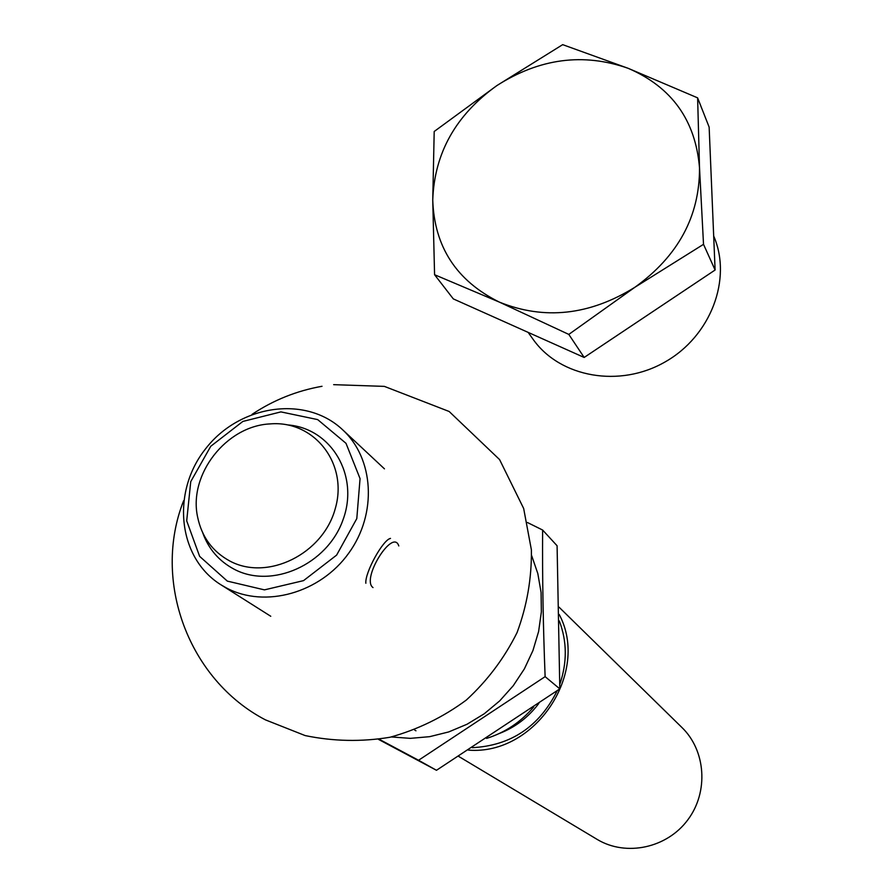 <?xml version="1.0" encoding="UTF-8"?>
<svg xmlns="http://www.w3.org/2000/svg" width="893" height="893" viewBox="0 0 893 893"><rect width="100%" height="100%" fill="white"/><g stroke="black" fill="none" stroke-linecap="round" stroke-linejoin="round"><path stroke-width="1.34" d="M715.103 270.01L709.142 127.13L697.623 97.862L628.192 68.326L562.679 44.65L496.865 85.594L434.199 131.483L432.748 200.099L434.578 274.72L453.309 298.898L584.167 357.457L715.103 270.01L703.517 244.325L699.52 167.906L697.623 97.862M713.674 235.975C732.427 278.996 710.783 336.148 665.095 361.933C619.642 388.131 560.313 377.482 533.311 339.619L532.596 338.637M434.578 274.72L499.388 302.124L568.808 334.406L584.167 357.457M568.808 334.406L634.867 287.289L703.517 244.325M634.867 287.289C589.581 315.329 544.429 320.263 499.388 302.124C456.557 280.915 434.344 246.903 432.748 200.099C434.355 153.261 455.731 115.097 496.865 85.594C539.618 58.346 583.397 52.587 628.192 68.326C671.793 87.123 695.569 120.321 699.52 167.906C699.665 216.363 678.111 256.157 634.867 287.289M533.735 706.899C520.831 722.069 505.114 732.573 486.562 738.411M559.208 614.473C590.284 672.518 535.264 755.634 468.434 750.109M559.051 607.184L681.549 727.125C705.805 750.165 708.908 791.767 687.844 819.807C667.038 848.049 626.283 856.789 597.417 839.565L596.401 838.962M531.681 555.692L537.82 573.552L541.08 592.439L541.359 611.895L538.624 631.44L532.931 650.584L524.403 668.835L513.241 685.735L499.723 700.86L484.196 713.808L467.039 724.245L448.699 731.936L429.645 736.669L410.367 738.355L391.324 736.959M379.268 739.292L418.56 760.267L545.121 676.648C543.134 625.725 542.297 576.856 542.62 530.029L527.428 522.517M542.62 530.029L557.087 545.757L559.811 688.871L436.476 770.291L378.532 739.404M436.476 770.291L418.56 760.267M559.811 688.871L545.121 676.648M226.643 588.063C265.176 608.49 320.185 593.086 348.683 553.247C377.538 513.642 374.067 458.154 342.142 429.321C305.16 394.929 239.257 404.92 205.479 448.945C170.92 492.367 177.852 558.549 221.464 585.116L226.643 588.063M389.605 538.747L390.509 538.401C382.985 539.64 364.746 572.748 365.851 583.263M227.324 581.109L264.44 589.871L303.542 580.629L336.605 555.122L356.798 518.599L360.058 478.615L345.993 443.308L317.674 419.598L280.904 411.896L242.851 421.44L210.77 446.254L190.745 481.628L186.704 520.853L199.641 556.372L227.324 581.109M202.7 532.764C208.56 548.994 218.997 561.117 234.022 569.142C271.852 589.413 327.251 564.622 342.957 519.96C359.566 475.578 331.247 428.194 287.825 424.934M229.914 561.072C267.621 581.343 323.02 553.995 335.243 508.697C348.527 463.634 314.18 420.09 270.188 423.907C226.331 425.794 188.222 474.496 197.632 517.136C201.796 536.994 212.556 551.64 229.914 561.072M373.017 587.572C360.817 579.267 393.009 527.517 398.791 545.947M538.859 703.383C528.377 717.336 515.149 727.393 499.187 733.555M559.331 620.981C567.1 641.42 567.256 662.506 559.822 684.239M557.254 690.646C539.26 726.656 510.919 745.666 472.218 747.687M528.131 332.375L533.311 339.619M333.658 384.66L384.358 386.379L449.146 411.483L499.589 459.594L523.666 508.485L531.391 549.865C531.759 578.262 526.982 605.822 517.069 632.568C504.355 658.152 487.433 680.645 466.302 700.067C443.207 717.146 417.79 729.548 390.04 737.25C361.632 741.96 333.323 741.402 305.149 735.575L265.444 719.87C188.49 679.83 151.944 580.908 183.612 500.739M252.094 414.33C273.481 400.097 296.789 390.754 322.027 386.289M414.575 729.972L415.959 730.798M458.611 756.371L597.417 839.565M384.448 468.847L343.213 430.326M270.758 616.27L221.464 585.116"/></g></svg>
